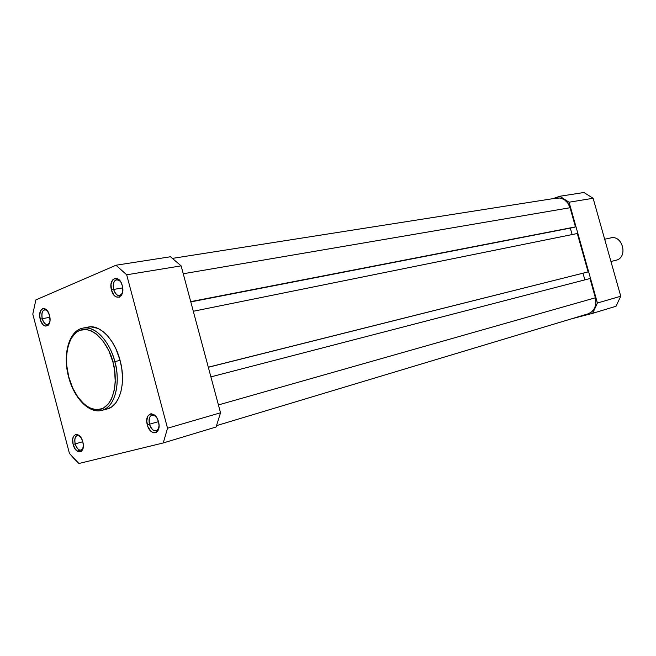 <?xml version="1.0" encoding="UTF-8"?>
<svg xmlns="http://www.w3.org/2000/svg" width="656" height="656" viewBox="0 0 656 656"><rect width="100%" height="100%" fill="white"/><g stroke="black" fill="none" stroke-linecap="round" stroke-linejoin="round"><path stroke-width="0.98" d="M47.027 310.386C42.886 308.845 41.287 311.616 42.214 318.709L40.221 319.242C37.048 308.238 46.732 304.105 49.495 315.438L47.429 310.903L45.51 309.033L42.542 308.648L40.369 311.19L39.696 315.782L40.754 320.899L43.181 324.827L45.174 326.106L47.995 325.524L49.331 323.547L49.987 320.62L49.495 315.438C52.66 326.606 42.894 330.452 40.221 319.242L42.214 318.709C41.254 313.765 42.066 310.747 44.665 309.673L47.027 310.386M79.696 435.986C75.719 434.674 74.21 437.314 75.169 443.891L73.16 444.448C69.962 433.321 80.032 430.492 82.812 441.89L81.557 438.618L78.728 435.149L75.653 434.403L73.374 436.609L72.693 439.381L73.16 444.448L75.243 449.089L78.253 451.754L81.18 451.541L82.582 449.778L83.337 445.358L82.812 441.89C86.01 453.181 75.85 455.715 73.16 444.448L75.169 443.891C74.235 439.389 74.932 436.584 77.26 435.461L79.696 435.986M155.546 416.076C150.568 413.797 148.527 416.511 149.445 424.219L147.297 424.809C143.787 412.837 155.497 409.557 158.506 421.841L157.112 418.315L153.898 414.625L150.355 413.887L147.682 416.322L146.764 421.103L147.887 426.613L150.691 431.041L153.045 432.616L156.431 432.329L158.096 430.385L159.047 425.588L158.506 421.841C161.999 434.001 150.191 436.945 147.297 424.809L149.445 424.219C148.453 419.364 149.306 416.314 152.012 415.051L155.546 416.076M120.064 280.899C114.931 278.251 112.783 281.104 113.627 289.452L111.479 290.026C108.019 278.193 119.269 273.396 122.262 285.606L120.884 282.17L117.768 278.784L115.448 278.193L112.488 280.03L111.003 284.474L111.479 290.026L113.759 294.839L115.923 296.815L119.335 297.201L121.926 294.413L122.738 291.207L122.262 285.606C125.714 297.627 114.365 302.096 111.479 290.026L113.627 289.452C112.594 284.048 113.619 280.752 116.686 279.554L120.064 280.899M112.93 362.104C117.039 374.133 116.981 403.415 100.811 409.278C84.189 412.813 71.143 388.86 68.773 376.987L66.723 365.449L66.666 354.248L67.74 347.409L70.963 338.734L75.883 332.617L79.917 330.247L86.74 329.525L91.553 330.985L96.358 333.97L103.131 341.054L108.83 350.722L112.93 362.104L114.579 370.14L115.251 382.038L114.48 389.393L111.586 398.84L108.625 403.711L102.951 408.45L96.268 409.795L89.175 407.704L84.501 404.514L78.031 397.347L72.644 387.909L68.773 376.987C65.01 365.564 64.345 337.545 79.917 330.247C96.243 325.146 110.503 349.492 112.93 362.104L114.8 361.595L112.93 362.104M68.634 377.069C73.898 398.02 89.191 414.034 101.91 410.361C119.146 405.178 119.13 373.723 114.8 361.595C121.081 384.145 114.579 407.647 101.91 410.361L107.125 408.991C119.81 406.269 126.346 382.842 120.081 360.39L114.8 361.595L120.081 360.39L115.858 348.689L112.086 341.817L107.732 336.003L102.976 331.485L98.015 328.435L90.618 326.795L85.633 327.844L88.224 327.057C99.892 324.277 114.767 339.48 120.081 360.39L121.77 368.647L122.475 376.88L122.172 384.752L120.868 391.935L118.629 398.151L115.563 403.169L111.791 406.786L107.469 408.893M158.457 421.652L149.445 424.219L158.457 421.652M122.697 287.877L113.627 289.452L122.697 287.877M49.872 317.283L42.214 318.709L49.872 317.283M82.771 441.742L75.169 443.891L82.771 441.742M151.626 413.772L152.946 414.789M216.078 427.007L220.531 412.788L181.13 265.86L170.47 256.758L115.973 265.229L126.682 274.79L167.534 428.22L163.254 442.956L78.909 463.497L74.087 458.675L69.421 453.386L32.8 314.117L35.867 299.915L115.973 265.229L170.47 256.758L181.13 265.86L126.682 274.79L167.534 428.22L220.531 412.788L181.13 265.86L126.682 274.79L115.973 265.229L35.867 299.915L32.8 314.117L69.421 453.386L78.909 463.497L163.254 442.956L216.078 427.007L220.531 412.788L167.534 428.22L163.254 442.956L216.078 427.007M77.187 451.148L80.294 450.246L77.187 451.148M68.626 377.036C62.41 354.683 68.88 330.493 82.943 328.107C94.595 325.327 109.462 340.603 114.8 361.595C112.356 349.459 99.368 325.458 82.943 328.107L88.224 327.057M83.041 448.442L81.213 450.172C78.613 450.418 76.604 448.327 75.169 443.891C77.613 450.147 80.237 451.664 83.041 448.442M49.52 323.039L47.601 324.548C45.256 324.63 43.46 322.686 42.214 318.709C44.362 324.417 46.789 325.86 49.52 323.039M122.344 293.24L119.663 295.626C116.981 295.733 114.972 293.675 113.627 289.452C116.284 295.987 119.187 297.25 122.344 293.24M158.842 428.138L156.333 430.885C153.324 431.213 151.028 428.991 149.445 424.219C152.536 431.435 155.669 432.739 158.842 428.138M595.386 297.791L218.423 404.932L595.386 297.791L589.974 278.546L595.386 297.791C596.935 305.77 594.566 311.1 588.284 313.781L591.909 311.772L594.73 307.976L595.951 303.056L595.386 297.791M210.904 376.872L589.974 278.546L210.904 376.872M583.004 273.249L584.857 279.874L583.004 273.249M208.329 367.278L588.104 271.912L208.305 367.196L588.104 271.912L577.313 233.511L588.104 271.912L208.329 367.278M193.307 311.264L577.313 233.511L193.307 311.264M572.122 234.561L570.31 228.091L572.122 234.561M190.798 301.908L575.451 226.894L190.724 301.629L575.451 226.894L570.064 207.731L575.451 226.894L573.877 227.394L190.798 301.908M555.517 198.415L559.937 197.973L564.258 199.58L567.817 203.007L570.064 207.731L183.254 273.749L570.064 207.731C567.612 200.851 563.315 197.604 557.174 197.997L172.61 258.357M153.389 432.73L154.07 432.87L153.389 432.73M592.647 313.322L571.565 318.816L592.647 313.322L615.992 306.27L620.748 296.233L593.122 198.276L583.93 192.503L559.757 196.267L569.08 202.22L597.427 303.023L592.647 313.322L615.992 306.27L620.748 296.233L597.427 303.023L569.08 202.22L593.122 198.276L620.748 296.233L597.427 303.023L592.647 313.322M552.77 198.694L559.757 196.267L583.93 192.503L593.122 198.276L569.08 202.22L559.757 196.267L552.77 198.694M610.023 238.112C622.126 233.766 628.735 257.152 616.255 260.194L610.949 261.498L616.255 260.194C628.292 257.316 622.692 234.717 610.736 237.923L604.676 239.235M610.957 261.498L615.533 260.375M82.582 449.77L81.213 450.172M48.979 324.285L47.601 324.548M121.45 295.307L119.663 295.626M158.104 430.369L156.333 430.885M216.619 425.613L588.284 313.781"/></g></svg>
